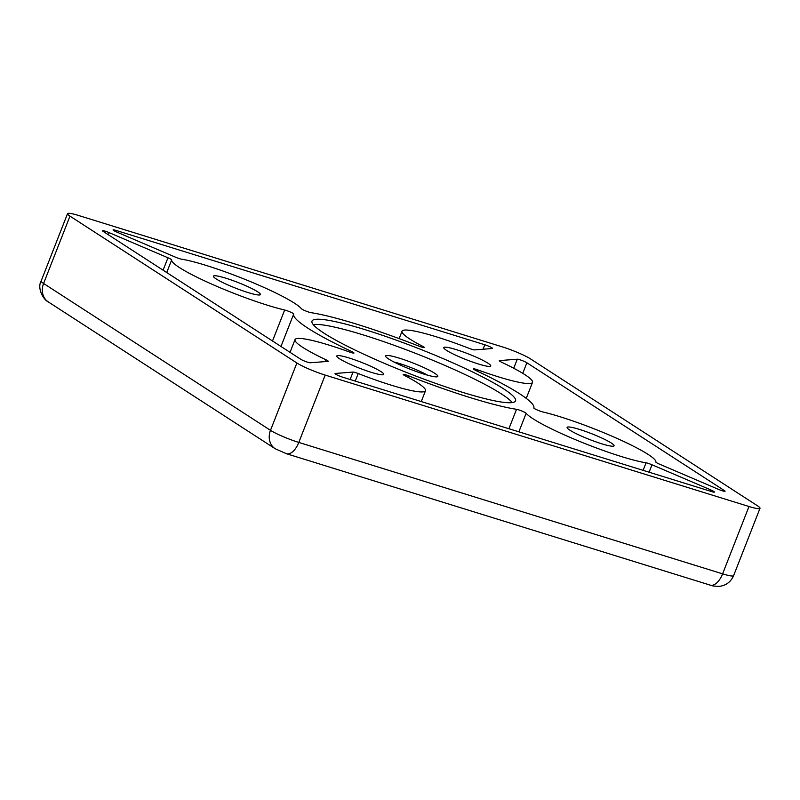 <?xml version="1.0" encoding="UTF-8"?>
<svg xmlns="http://www.w3.org/2000/svg" width="800" height="800" viewBox="0 0 800 800"><rect width="100%" height="100%" fill="white"/><g stroke="black" fill="none" stroke-linecap="round" stroke-linejoin="round"><path stroke-width="1.2" d="M434.77 373.31A28.03 3.42 -158.6 0 1 437.48 376.71A28.03 3.42 -158.6 0 1 415.91 371.39A28.03 3.42 -158.6 0 1 388.7 359.02A28.03 3.42 -158.6 0 1 385.68 356.41A28.03 3.42 -158.6 0 1 404.43 359.83A28.03 3.42 -158.6 0 1 434.77 373.31M710.27 491.17L710.76 489.91A5.61 0.68 -158.6 0 1 714.47 492.07A5.61 0.68 -158.6 0 1 711.71 491.62L342.73 377.2A5.61 0.68 -158.6 0 1 335.66 374.18A5.61 0.68 -158.6 0 1 335.04 373.56A5.61 0.68 -158.6 0 1 335.26 373.47L335.14 373.78M421.27 401.56L425.5 390.75A70.07 8.54 -158.6 0 0 417.84 383.04A70.07 8.54 -158.6 0 0 404.87 375.67A5.61 0.68 -158.6 0 1 403.83 375.08A5.61 0.68 -158.6 0 1 403.22 374.46A5.61 0.68 -158.6 0 1 408.66 375.86L408.07 377.35M325.03 361.61L325.78 359.68A5.61 0.68 -158.6 0 1 327.63 360.67A5.61 0.68 -158.6 0 1 328.25 361.29A5.61 0.68 -158.6 0 1 328.03 361.38L310.25 362.77A5.61 0.68 -158.6 0 1 305.77 361.56A5.61 0.68 -158.6 0 1 300.65 359.2L103.08 231.35A5.61 0.68 -158.6 0 1 102.47 230.73A5.61 0.68 -158.6 0 1 109.2 232.66L108.37 234.77M163.09 270.18L167.95 257.78A5.61 0.68 -158.6 0 1 171.04 259.33A5.61 0.68 -158.6 0 1 171.66 259.93L166.72 272.53M422.28 347.27L422.66 346.3A5.61 0.68 -158.6 0 1 424.31 347.51A5.61 0.68 -158.6 0 1 418.87 346.11A128.93 15.71 -158.6 0 0 311 312.66A5.61 0.68 -158.6 0 1 306.39 311.24A5.61 0.68 -158.6 0 1 301.93 309.13A5.61 0.68 -158.6 0 1 301.38 308.69A70.07 8.54 -158.6 0 0 294.52 303.22A70.07 8.54 -158.6 0 0 181.46 259.16A5.61 0.68 -158.6 0 1 175.51 257.19L116.77 232.06A5.61 0.68 -158.6 0 1 113.67 230.52A5.61 0.68 -158.6 0 1 113.06 229.9A5.61 0.68 -158.6 0 1 115.81 230.35L115.39 231.44M724.19 491.28L724.45 490.62A5.61 0.68 -158.6 0 1 725.06 491.24A5.61 0.68 -158.6 0 1 718.33 489.31L659.58 464.19A5.61 0.68 -158.6 0 1 655.87 462.04A70.07 8.54 -158.6 0 0 648.17 454.46A70.07 8.54 -158.6 0 0 542.88 411.97A5.61 0.68 -158.6 0 1 534.45 408.57A5.61 0.68 -158.6 0 1 533.84 407.95A128.93 15.71 -158.6 0 0 519.72 393.84A128.93 15.71 -158.6 0 0 476.08 370.58A5.61 0.68 -158.6 0 1 474.18 369.56A5.61 0.68 -158.6 0 1 473.57 368.95A5.61 0.68 -158.6 0 1 477.94 369.94L477.44 371.22M513.73 368.25L517.28 359.2L499.5 360.59A5.61 0.68 -158.6 0 0 499.28 360.69A5.61 0.68 -158.6 0 0 501.74 362.29A70.07 8.54 -158.6 0 1 524.85 374.65A70.07 8.54 -158.6 0 1 532.51 382.36A70.07 8.54 -158.6 0 1 477.94 369.94M425.5 390.75A70.07 8.54 -158.6 0 1 358.2 373.54L355.25 381.08M323.94 333.13A109.31 13.32 21.4 0 0 436.19 383.57A109.31 13.32 21.4 0 0 515.54 400.87A109.31 13.32 21.4 0 0 503.59 388.84A109.31 13.32 21.4 0 0 391.34 338.4A109.31 13.32 21.4 0 0 311.99 321.1A109.31 13.32 21.4 0 0 323.94 333.13M512.28 402.58A109.31 13.32 21.4 0 0 501.56 394.02A109.31 13.32 21.4 0 0 399.87 347.4A109.31 13.32 21.4 0 0 313.22 324.57M488 363.22A25.23 3.07 -158.6 0 1 490.75 366A25.23 3.07 -158.6 0 1 472.44 362A25.23 3.07 -158.6 0 1 446.54 350.36A25.23 3.07 -158.6 0 1 443.78 347.59A25.23 3.07 -158.6 0 1 462.09 351.58A25.23 3.07 -158.6 0 1 488 363.22M257.67 291.8A25.23 3.07 -158.6 0 1 260.43 294.57A25.23 3.07 -158.6 0 1 242.12 290.58A25.23 3.07 -158.6 0 1 216.21 278.94A25.23 3.07 -158.6 0 1 213.45 276.16A25.23 3.07 -158.6 0 1 231.76 280.16A25.23 3.07 -158.6 0 1 257.67 291.8M611.32 443.03A25.23 3.07 -158.6 0 1 614.08 445.81A25.23 3.07 -158.6 0 1 595.77 441.81A25.23 3.07 -158.6 0 1 569.86 430.17A25.23 3.07 -158.6 0 1 567.1 427.4A25.23 3.07 -158.6 0 1 585.41 431.39A25.23 3.07 -158.6 0 1 611.32 443.03M380.99 371.61A25.23 3.07 -158.6 0 1 383.75 374.38A25.23 3.07 -158.6 0 1 365.44 370.39A25.23 3.07 -158.6 0 1 339.53 358.75A25.23 3.07 -158.6 0 1 336.78 355.97A25.23 3.07 -158.6 0 1 355.09 359.97A25.23 3.07 -158.6 0 1 380.99 371.61M427.6 375.19A23.54 2.87 21.4 0 0 393.96 362.01M517.28 359.2A5.61 0.68 -158.6 0 1 521.76 360.41A5.61 0.68 -158.6 0 1 526.88 362.77L522.75 373.33M724.45 490.62L526.88 362.77M422.66 346.3A70.07 8.54 -158.6 0 1 402.03 331.22A70.07 8.54 -158.6 0 1 469.33 348.43A5.61 0.68 -158.6 0 0 474.49 349.9L492.27 348.51A5.61 0.68 -158.6 0 0 492.49 348.41A5.61 0.68 -158.6 0 0 490.06 346.82A5.61 0.68 -158.6 0 0 484.8 344.77L115.81 230.35M508.92 428.73L516.53 409.31A128.93 15.71 -158.6 0 1 408.66 375.86M516.53 409.31A5.61 0.68 -158.6 0 1 521.99 411.07A5.61 0.68 -158.6 0 1 526.15 413.28L518.88 431.83M643.11 470.35L646.06 462.81A70.07 8.54 -158.6 0 1 577.87 440.69A70.07 8.54 -158.6 0 1 526.15 413.28M646.06 462.81A5.61 0.68 -158.6 0 1 652.02 464.79L649.11 472.21M710.76 489.91L652.02 464.79M350.13 379.5L353.03 372.07L335.26 373.47M353.03 372.07A5.61 0.68 -158.6 0 1 358.2 373.54M167.95 257.78L109.2 232.66M272.51 341L284.65 310A70.07 8.54 -158.6 0 1 212.01 284.23A70.07 8.54 -158.6 0 1 171.66 259.93M284.65 310A5.61 0.68 -158.6 0 1 290.49 312.08A5.61 0.68 -158.6 0 1 293.69 314.02L280.97 346.47M351.01 352.51L351.45 351.4A128.93 15.71 -158.6 0 1 293.69 314.02M351.45 351.4A5.61 0.68 -158.6 0 1 353.96 353.02A5.61 0.68 -158.6 0 1 349.59 352.03A70.07 8.54 -158.6 0 0 295.02 339.61A70.07 8.54 -158.6 0 0 325.78 359.68M67.53 213.67A22.42 2.73 21.4 0 0 69.98 216.14L43.59 283.48A16.82 14.32 122.9 0 0 48.27 301.89C43.77 300.06 36.83 288.5 41.14 281.01L67.53 213.67A22.42 2.73 21.4 0 1 78.54 215.47L502.34 346.88A22.42 2.73 21.4 0 1 530.64 358.98L757.55 505.83A22.42 2.73 21.4 0 1 760 508.3A22.42 2.73 21.4 0 1 748.99 506.51L325.19 375.09L298.79 442.43L722.6 573.85L748.99 506.51M41.14 281.01A22.42 2.73 21.4 0 0 43.59 283.48L270.5 430.33L296.89 362.99L69.98 216.14M296.89 362.99A22.42 2.73 21.4 0 0 325.19 375.09M483.05 349.23L484.8 344.77M733.61 575.65C730.95 581.73 726.36 585.28 719.85 586.29C714.92 586.32 711.71 585.93 710.22 585.13A16.82 8.57 -72.8 0 0 722.6 573.85A22.42 2.73 21.4 0 0 733.61 575.65L760 508.3M286.41 453.71L275.18 448.74A16.82 14.32 -57.1 0 1 270.5 430.33A22.42 2.73 21.4 0 0 298.79 442.43A16.82 8.57 -72.8 0 1 286.41 453.71L710.22 585.13M526.24 398.37L532.51 382.36M290.03 352.34L295.02 339.61M399.13 338.62L402.03 331.22M48.27 301.89L275.18 448.74"/></g></svg>

